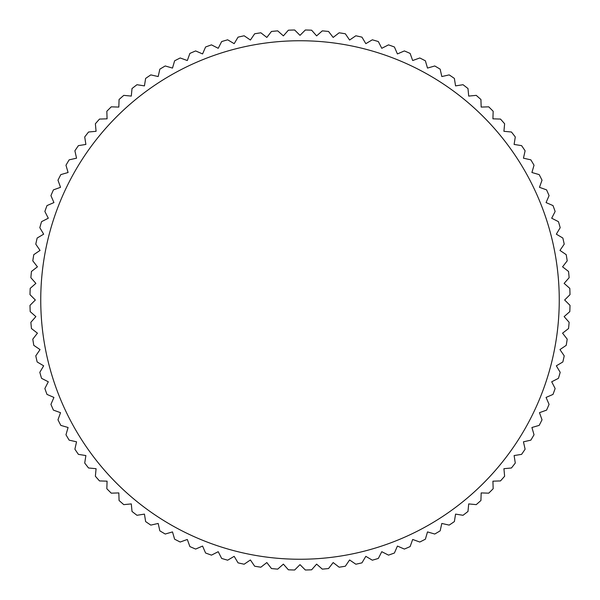 <?xml version="1.0" encoding="UTF-8"?>
<svg xmlns="http://www.w3.org/2000/svg" width="600" height="600" viewBox="0 0 600 600"><rect width="100%" height="100%" fill="white"/><g stroke="black" fill="none" stroke-linecap="round" stroke-linejoin="round"><path stroke-width="0.9" d="M300 35.348L294.653 30A270.053 270.053 0 0 0 288.382 30.195L283.38 35.873L277.71 30.87A270.053 270.053 0 0 0 271.462 31.455L266.827 37.432L260.858 32.797A270.053 270.053 0 0 0 254.663 33.78L250.41 40.035L244.155 35.782A270.053 270.053 0 0 0 238.035 37.155L234.18 43.665L227.67 39.81A270.053 270.053 0 0 0 221.655 41.565L218.22 48.3L211.478 44.865A270.053 270.053 0 0 0 205.583 46.995L202.575 53.932L195.638 50.932A270.053 270.053 0 0 0 189.877 53.422L187.32 60.532L180.203 57.975A270.053 270.053 0 0 0 174.615 60.818L172.5 68.085L165.24 65.97A270.053 270.053 0 0 0 159.84 69.165L158.19 76.545L150.81 74.895A270.053 270.053 0 0 0 145.627 78.42L144.442 85.89L136.972 84.713A270.053 270.053 0 0 0 132.015 88.552L131.303 96.083L123.773 95.37A270.053 270.053 0 0 0 119.07 99.517L118.83 107.078L111.27 106.837A270.053 270.053 0 0 0 106.837 111.27L107.078 118.83L99.517 119.07A270.053 270.053 0 0 0 95.37 123.773L96.083 131.303L88.552 132.015A270.053 270.053 0 0 0 84.713 136.972L85.89 144.442L78.42 145.627A270.053 270.053 0 0 0 74.895 150.81L76.545 158.19L69.165 159.84A270.053 270.053 0 0 0 65.97 165.24L68.085 172.5L60.818 174.615A270.053 270.053 0 0 0 57.975 180.203L60.532 187.32L53.422 189.877A270.053 270.053 0 0 0 50.932 195.638L53.932 202.575L46.995 205.583A270.053 270.053 0 0 0 44.865 211.478L48.3 218.22L41.565 221.655A270.053 270.053 0 0 0 39.81 227.67L43.665 234.18L37.155 238.035A270.053 270.053 0 0 0 35.782 244.155L40.035 250.41L33.78 254.663A270.053 270.053 0 0 0 32.797 260.858L37.432 266.827L31.455 271.462A270.053 270.053 0 0 0 30.87 277.71L35.873 283.38L30.195 288.382A270.053 270.053 0 0 0 30 294.653L35.348 300L30 305.347A270.053 270.053 0 0 0 30.195 311.618L35.873 316.62L30.87 322.29A270.053 270.053 0 0 0 31.455 328.538L37.432 333.173L32.797 339.142A270.053 270.053 0 0 0 33.78 345.337L40.035 349.59L35.782 355.845A270.053 270.053 0 0 0 37.155 361.965L43.665 365.82L39.81 372.33A270.053 270.053 0 0 0 41.565 378.345L48.3 381.78L44.865 388.522A270.053 270.053 0 0 0 46.995 394.418L53.932 397.425L50.932 404.362A270.053 270.053 0 0 0 53.422 410.123L60.532 412.68L57.975 419.798A270.053 270.053 0 0 0 60.818 425.385L68.085 427.5L65.97 434.76A270.053 270.053 0 0 0 69.165 440.16L76.545 441.81L74.895 449.19A270.053 270.053 0 0 0 78.42 454.373L85.89 455.558L84.713 463.028A270.053 270.053 0 0 0 88.552 467.985L96.083 468.697L95.37 476.228A270.053 270.053 0 0 0 99.517 480.93L107.078 481.17L106.837 488.73A270.053 270.053 0 0 0 111.27 493.162L118.83 492.923L119.07 500.482A270.053 270.053 0 0 0 123.773 504.63L131.303 503.918L132.015 511.447A270.053 270.053 0 0 0 136.972 515.287L144.442 514.11L145.627 521.58A270.053 270.053 0 0 0 150.81 525.105L158.19 523.455L159.84 530.835A270.053 270.053 0 0 0 165.24 534.03L172.5 531.915L174.615 539.183A270.053 270.053 0 0 0 180.203 542.025L187.32 539.467L189.877 546.577A270.053 270.053 0 0 0 195.638 549.067L202.575 546.067L205.583 553.005A270.053 270.053 0 0 0 211.478 555.135L218.22 551.7L221.655 558.435A270.053 270.053 0 0 0 227.67 560.19L234.18 556.335L238.035 562.845A270.053 270.053 0 0 0 244.155 564.217L250.41 559.965L254.663 566.22A270.053 270.053 0 0 0 260.858 567.202L266.827 562.567L271.462 568.545A270.053 270.053 0 0 0 277.71 569.13L283.38 564.127L288.382 569.805A270.053 270.053 0 0 0 294.653 570L300 564.653L305.347 570A270.053 270.053 0 0 0 311.618 569.805L316.62 564.127L322.29 569.13A270.053 270.053 0 0 0 328.538 568.545L333.173 562.567L339.142 567.202A270.053 270.053 0 0 0 345.337 566.22L349.59 559.965L355.845 564.217A270.053 270.053 0 0 0 361.965 562.845L365.82 556.335L372.33 560.19A270.053 270.053 0 0 0 378.345 558.435L381.78 551.7L388.522 555.135A270.053 270.053 0 0 0 394.418 553.005L397.425 546.067L404.362 549.067A270.053 270.053 0 0 0 410.123 546.577L412.68 539.467L419.798 542.025A270.053 270.053 0 0 0 425.385 539.183L427.5 531.915L434.76 534.03A270.053 270.053 0 0 0 440.16 530.835L441.81 523.455L449.19 525.105A270.053 270.053 0 0 0 454.373 521.58L455.558 514.11L463.028 515.287A270.053 270.053 0 0 0 467.985 511.447L468.697 503.918L476.228 504.63A270.053 270.053 0 0 0 480.93 500.482L481.17 492.923L488.73 493.162A270.053 270.053 0 0 0 493.162 488.73L492.923 481.17L500.482 480.93A270.053 270.053 0 0 0 504.63 476.228L503.918 468.697L511.447 467.985A270.053 270.053 0 0 0 515.287 463.028L514.11 455.558L521.58 454.373A270.053 270.053 0 0 0 525.105 449.19L523.455 441.81L530.835 440.16A270.053 270.053 0 0 0 534.03 434.76L531.915 427.5L539.183 425.385A270.053 270.053 0 0 0 542.025 419.798L539.467 412.68L546.577 410.123A270.053 270.053 0 0 0 549.067 404.362L546.067 397.425L553.005 394.418A270.053 270.053 0 0 0 555.135 388.522L551.7 381.78L558.435 378.345A270.053 270.053 0 0 0 560.19 372.33L556.335 365.82L562.845 361.965A270.053 270.053 0 0 0 564.217 355.845L559.965 349.59L566.22 345.337A270.053 270.053 0 0 0 567.202 339.142L562.567 333.173L568.545 328.538A270.053 270.053 0 0 0 569.13 322.29L564.127 316.62L569.805 311.618A270.053 270.053 0 0 0 570 305.347L564.653 300L570 294.653A270.053 270.053 0 0 0 569.805 288.382L564.127 283.38L569.13 277.71A270.053 270.053 0 0 0 568.545 271.462L562.567 266.827L567.202 260.858A270.053 270.053 0 0 0 566.22 254.663L559.965 250.41L564.217 244.155A270.053 270.053 0 0 0 562.845 238.035L556.335 234.18L560.19 227.67A270.053 270.053 0 0 0 558.435 221.655L551.7 218.22L555.135 211.478A270.053 270.053 0 0 0 553.005 205.583L546.067 202.575L549.067 195.638A270.053 270.053 0 0 0 546.577 189.877L539.467 187.32L542.025 180.203A270.053 270.053 0 0 0 539.183 174.615L531.915 172.5L534.03 165.24A270.053 270.053 0 0 0 530.835 159.84L523.455 158.19L525.105 150.81A270.053 270.053 0 0 0 521.58 145.627L514.11 144.442L515.287 136.972A270.053 270.053 0 0 0 511.447 132.015L503.918 131.303L504.63 123.773A270.053 270.053 0 0 0 500.482 119.07L492.923 118.83L493.162 111.27A270.053 270.053 0 0 0 488.73 106.837L481.17 107.078L480.93 99.517A270.053 270.053 0 0 0 476.228 95.37L468.697 96.083L467.985 88.552A270.053 270.053 0 0 0 463.028 84.713L455.558 85.89L454.373 78.42A270.053 270.053 0 0 0 449.19 74.895L441.81 76.545L440.16 69.165A270.053 270.053 0 0 0 434.76 65.97L427.5 68.085L425.385 60.818A270.053 270.053 0 0 0 419.798 57.975L412.68 60.532L410.123 53.422A270.053 270.053 0 0 0 404.362 50.932L397.425 53.932L394.418 46.995A270.053 270.053 0 0 0 388.522 44.865L381.78 48.3L378.345 41.565A270.053 270.053 0 0 0 372.33 39.81L365.82 43.665L361.965 37.155A270.053 270.053 0 0 0 355.845 35.782L349.59 40.035L345.337 33.78A270.053 270.053 0 0 0 339.142 32.797L333.173 37.432L328.538 31.455A270.053 270.053 0 0 0 322.29 30.87L316.62 35.873L311.618 30.195A270.053 270.053 0 0 0 305.347 30L300 35.348M300 40.748A259.252 259.252 0 0 0 40.748 300A259.252 259.252 0 0 0 300 559.252A259.252 259.252 0 0 0 559.252 300A259.252 259.252 0 0 0 300 40.748"/></g></svg>
